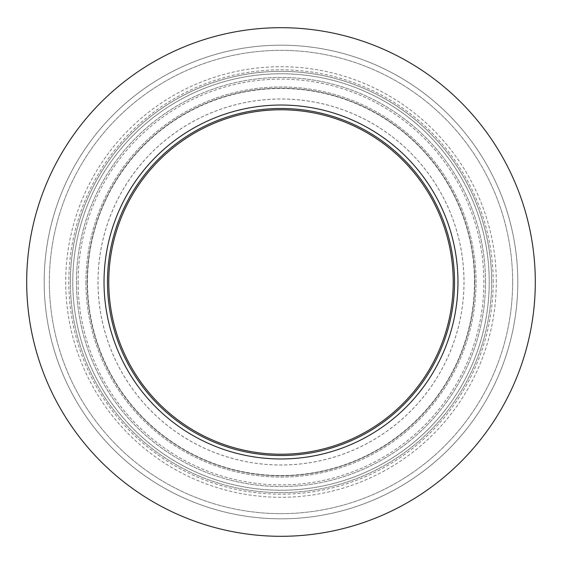 <?xml version="1.0" encoding="UTF-8"?>
<svg xmlns="http://www.w3.org/2000/svg" width="564" height="564" viewBox="0 0 564 564"><rect width="100%" height="100%" fill="white"/><g stroke="black" fill="none" stroke-linecap="round" stroke-linejoin="round"><path stroke-width="0.42" stroke-dasharray="2.82 2.11" d="M535.299 282A254.301 254.301 0 0 0 153.845 61.765A254.301 254.301 0 0 0 153.845 502.235A254.301 254.301 0 0 0 535.299 282M78.121 282A202.878 202.878 0 0 0 280.999 484.878A202.878 202.878 0 0 0 483.877 282A202.878 202.878 0 0 0 280.999 79.122A202.878 202.878 0 0 0 78.121 282M85.947 282A195.052 195.052 0 0 0 378.522 450.918A195.052 195.052 0 0 0 378.522 113.082A195.052 195.052 0 0 0 85.947 282A195.052 195.052 0 0 1 378.522 113.082A195.052 195.052 0 0 1 378.522 450.918A195.052 195.052 0 0 1 85.947 282M457.968 282A176.969 176.969 0 0 1 192.514 435.26A176.969 176.969 0 0 1 192.514 128.74A176.969 176.969 0 0 1 457.968 282M474.761 282A193.762 193.762 0 0 0 184.118 114.196A193.762 193.762 0 0 0 184.118 449.804A193.762 193.762 0 0 0 474.761 282A193.762 193.762 0 0 0 184.118 114.196A193.762 193.762 0 0 0 184.118 449.804A193.762 193.762 0 0 0 474.761 282A193.762 193.762 0 0 0 184.118 114.196A193.762 193.762 0 0 0 184.118 449.804A193.762 193.762 0 0 0 474.761 282A193.762 193.762 0 0 0 184.118 114.196A193.762 193.762 0 0 0 184.118 449.804A193.762 193.762 0 0 0 474.761 282A193.762 193.762 0 0 0 184.118 114.196A193.762 193.762 0 0 0 184.118 449.804A193.762 193.762 0 0 0 474.761 282A193.762 193.762 0 0 1 184.118 449.804A193.762 193.762 0 0 1 184.118 114.196A193.762 193.762 0 0 1 474.761 282M463.975 282A182.983 182.983 0 0 1 189.504 440.463A182.983 182.983 0 0 1 189.504 123.537A182.983 182.983 0 0 1 463.975 282M454.521 282A173.522 173.522 0 0 0 194.235 131.722A173.522 173.522 0 0 0 194.235 432.278A173.522 173.522 0 0 0 454.521 282A173.522 173.522 0 0 0 194.235 131.722A173.522 173.522 0 0 0 194.235 432.278A173.522 173.522 0 0 0 454.521 282A173.522 173.522 0 0 0 194.235 131.722A173.522 173.522 0 0 0 194.235 432.278A173.522 173.522 0 0 0 454.521 282M489.228 282A208.229 208.229 0 0 1 176.885 462.332A208.229 208.229 0 0 1 176.885 101.668A208.229 208.229 0 0 1 489.228 282A208.229 208.229 0 0 0 280.999 73.771A208.229 208.229 0 0 0 72.77 282A208.229 208.229 0 0 0 280.999 490.229A208.229 208.229 0 0 0 489.228 282M493.19 282A212.191 212.191 0 0 0 174.903 98.235A212.191 212.191 0 0 0 174.903 465.765A212.191 212.191 0 0 0 493.19 282M512.648 282A231.656 231.656 0 0 1 165.167 482.615A231.656 231.656 0 0 1 165.167 81.385A231.656 231.656 0 0 1 512.648 282A231.656 231.656 0 0 0 165.167 81.385A231.656 231.656 0 0 0 165.167 482.615A231.656 231.656 0 0 0 512.648 282M517.815 282A236.824 236.824 0 0 0 162.587 76.908A236.824 236.824 0 0 0 162.587 487.092A236.824 236.824 0 0 0 517.815 282A236.824 236.824 0 0 1 162.587 487.092A236.824 236.824 0 0 1 162.587 76.908A236.824 236.824 0 0 1 517.815 282M496.292 282A215.293 215.293 0 0 0 173.352 95.556A215.293 215.293 0 0 0 173.352 468.444A215.293 215.293 0 0 0 496.292 282M485.526 282A204.528 204.528 0 0 0 178.732 104.876A204.528 204.528 0 0 0 178.732 459.124A204.528 204.528 0 0 0 485.526 282A204.528 204.528 0 0 1 178.732 459.124A204.528 204.528 0 0 1 178.732 104.876A204.528 204.528 0 0 1 485.526 282M70.359 282A210.64 210.64 0 0 1 280.999 71.36A210.64 210.64 0 0 1 491.639 282A210.64 210.64 0 0 1 280.999 492.64A210.64 210.64 0 0 1 70.359 282M491.639 282A210.64 210.64 0 0 0 175.679 99.581A210.64 210.64 0 0 0 175.679 464.419A210.64 210.64 0 0 0 491.639 282M474.507 282A193.508 193.508 0 0 1 184.245 449.586A193.508 193.508 0 0 1 184.245 114.414A193.508 193.508 0 0 1 474.507 282M464.01 282A183.018 183.018 0 0 1 189.49 440.498A183.018 183.018 0 0 1 189.49 123.502A183.018 183.018 0 0 1 464.01 282"/><path stroke-width="0.85" d="M535.299 282A254.301 254.301 0 0 1 153.845 502.235A254.301 254.301 0 0 1 153.845 61.765A254.301 254.301 0 0 1 535.299 282M457.968 282A176.969 176.969 0 0 1 192.514 435.26A176.969 176.969 0 0 1 192.514 128.74A176.969 176.969 0 0 1 457.968 282M107.47 282A173.522 173.522 0 0 1 280.999 108.478A173.522 173.522 0 0 1 454.521 282A173.522 173.522 0 0 1 280.999 455.522A173.522 173.522 0 0 1 107.47 282M453.23 282A172.232 172.232 0 0 1 194.883 431.157A172.232 172.232 0 0 1 194.883 132.843A172.232 172.232 0 0 1 453.23 282A172.232 172.232 0 0 0 194.883 132.843A172.232 172.232 0 0 0 194.883 431.157A172.232 172.232 0 0 0 453.23 282A172.232 172.232 0 0 0 194.883 132.843A172.232 172.232 0 0 0 194.883 431.157A172.232 172.232 0 0 0 453.23 282"/></g></svg>

